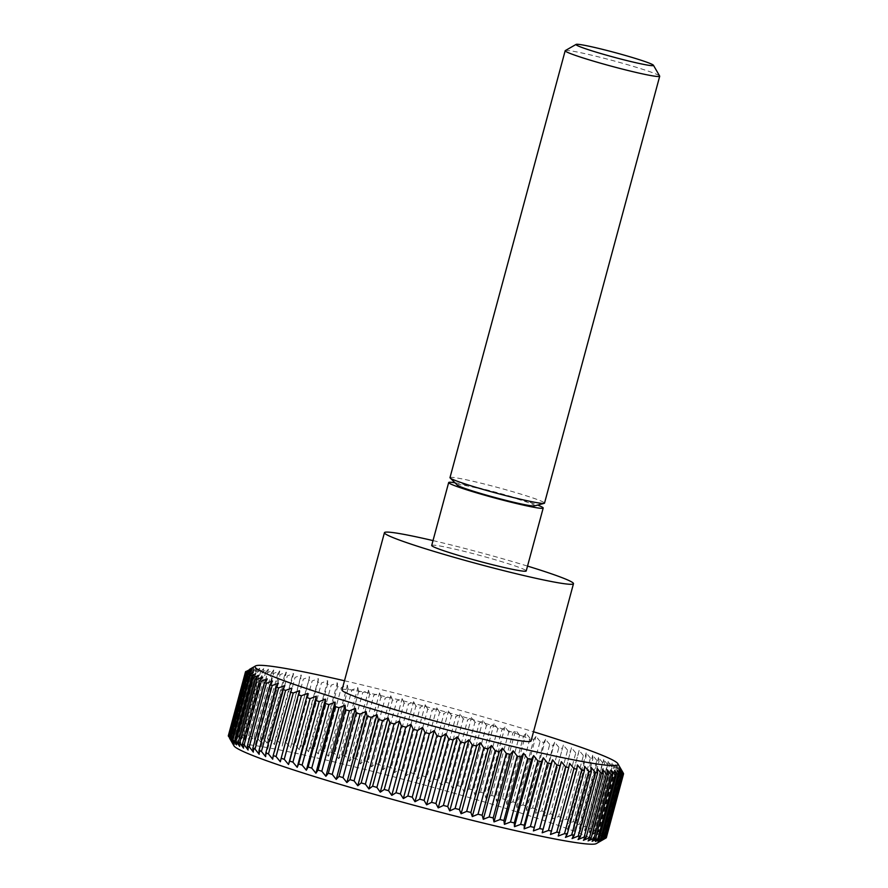<?xml version="1.0" encoding="UTF-8"?>
<svg xmlns="http://www.w3.org/2000/svg" width="888" height="888" viewBox="0 0 888 888"><rect width="100%" height="100%" fill="white"/><g stroke="black" fill="none" stroke-linecap="round" stroke-linejoin="round"><path stroke-width="0.67" stroke-dasharray="4.44 3.33" d="M433.011 540.592A97.902 5.805 -164.9 0 1 519.835 563.758A97.902 5.805 -164.9 0 1 527.528 566.089M342.002 689.943A97.902 5.805 -164.9 0 1 477.4 721.012A97.902 5.805 -164.9 0 1 531.046 740.958M454.989 482.783A48.951 2.908 -164.9 0 1 516.372 498.068A48.951 2.908 -164.9 0 1 537.617 505.072M431.701 545.443A48.951 2.908 -164.9 0 1 499.389 560.972A48.951 2.908 -164.9 0 1 526.218 570.951M449.994 477.622A48.951 2.908 -164.9 0 1 517.693 493.162A48.951 2.908 -164.9 0 1 544.522 503.13M457.342 485.137A40.115 2.375 -164.9 0 1 473.881 487.334A40.115 2.375 -164.9 0 1 512.676 497.569A40.115 2.375 -164.9 0 1 534.398 505.927M565.312 50.583A48.951 2.908 -164.9 0 1 632.878 66.267A48.951 2.908 -164.9 0 1 659.662 76.046M228.294 735.863L231.047 740.414L228.394 735.486M228.349 735.408A195.804 11.611 -164.9 0 1 228.527 735.175L231.502 739.793L229.049 734.831A195.804 11.611 -164.9 0 1 229.493 734.676L232.678 739.382L230.48 734.476A195.804 11.611 -164.9 0 1 231.202 734.387L234.587 739.16L232.656 734.309A195.804 11.611 -164.9 0 1 233.644 734.309L237.207 739.138L235.564 734.365A195.804 11.611 -164.9 0 1 236.819 734.432L240.537 739.327L239.183 734.62A195.804 11.611 -164.9 0 1 240.704 734.765L244.555 739.715L243.512 735.075A195.804 11.611 -164.9 0 1 245.277 735.297L249.262 740.303L248.518 735.741A195.804 11.611 -164.9 0 1 250.538 736.03L254.612 741.08L254.19 736.596A195.804 11.611 -164.9 0 1 256.454 736.962L260.617 742.057L260.517 737.662A195.804 11.611 -164.9 0 1 263.014 738.095L267.233 743.234L267.454 738.916A195.804 11.611 -164.9 0 1 270.174 739.427L274.425 744.588L274.991 740.348A195.804 11.611 -164.9 0 1 277.911 740.925L282.184 746.12L283.083 741.968A195.804 11.611 -164.9 0 1 286.202 742.612L290.476 747.829L291.708 743.767A195.804 11.611 -164.9 0 1 295.016 744.477L299.267 749.705L300.821 745.742A195.804 11.611 -164.9 0 1 304.307 746.508L308.513 751.736L310.4 747.863A195.804 11.611 -164.9 0 1 314.052 748.695L318.193 753.934L320.401 750.149A195.804 11.611 -164.9 0 1 324.198 751.026L328.249 756.265L330.78 752.569A195.804 11.611 -164.9 0 1 334.709 753.501L338.661 758.729L341.514 755.133A195.804 11.611 -164.9 0 1 345.554 756.11L349.373 761.316L352.536 757.808A195.804 11.611 -164.9 0 1 356.676 758.829L360.361 764.024L363.814 760.605A195.804 11.611 -164.9 0 1 368.043 761.671L371.561 766.832L375.302 763.502A195.804 11.611 -164.9 0 1 379.598 764.601L382.939 769.741L386.957 766.499A195.804 11.611 -164.9 0 1 391.308 767.62L394.45 772.715L398.734 769.563A195.804 11.611 -164.9 0 1 403.119 770.717L406.038 775.768L410.589 772.693A195.804 11.611 -164.9 0 1 414.985 773.87L417.682 778.887L422.466 775.89A195.804 11.611 -164.9 0 1 426.851 777.078L429.304 782.039L434.321 779.12A195.804 11.611 -164.9 0 1 438.694 780.319L440.892 785.225L446.12 782.384A195.804 11.611 -164.9 0 1 450.449 783.593L452.369 788.433L457.786 785.658A195.804 11.611 -164.9 0 1 462.071 786.868L463.714 791.652L469.308 788.933A195.804 11.611 -164.9 0 1 473.515 790.142L474.869 794.86L480.619 792.207A195.804 11.611 -164.9 0 1 484.737 793.406L485.792 798.046L491.686 795.459A195.804 11.611 -164.9 0 1 495.704 796.647L496.436 801.209L515.617 730.136L512.842 733.111L495.704 796.647M233.977 745.842A187.967 11.144 -164.9 0 1 493.784 804.761A187.967 11.144 -164.9 0 1 596.303 843.6M344.489 680.763A187.967 11.144 -164.9 0 1 514.996 726.14A187.967 11.144 -164.9 0 1 533.533 731.768M491.686 795.459L508.824 731.923A195.804 11.611 -164.9 0 1 512.842 733.111M508.824 731.923L504.972 726.972L501.887 729.88L484.737 793.406M480.619 792.207L497.757 728.671A195.804 11.611 -164.9 0 1 501.887 729.88M497.757 728.671L494.05 723.775L490.653 726.617L473.515 790.142M469.308 788.933L486.446 725.407A195.804 11.611 -164.9 0 1 490.653 726.617M486.446 725.407L482.894 720.568L479.209 723.332L462.071 786.868M457.786 785.658L474.936 722.122A195.804 11.611 -164.9 0 1 479.209 723.332M474.936 722.122L471.55 717.349L467.588 720.057L450.449 783.593M446.12 782.384L463.259 718.847A195.804 11.611 -164.9 0 1 467.588 720.057M463.259 718.847L460.073 714.141L455.833 716.783L438.694 780.319M434.321 779.12L451.47 715.584A195.804 11.611 -164.9 0 1 455.833 716.783M451.47 715.584L448.484 710.955L444 713.541L426.851 777.078M422.466 775.89L439.604 712.354A195.804 11.611 -164.9 0 1 444 713.541M439.604 712.354L436.852 707.803L432.123 710.333L414.985 773.87M410.589 772.693L427.727 709.168A195.804 11.611 -164.9 0 1 432.123 710.333M427.727 709.168L425.219 704.695L420.257 707.181L403.119 770.717M398.734 769.563L415.884 706.027A195.804 11.611 -164.9 0 1 420.257 707.181M415.884 706.027L413.619 701.642L408.447 704.084L391.308 767.62M386.957 766.499L404.107 702.963A195.804 11.611 -164.9 0 1 408.447 704.084M404.107 702.963L402.12 698.656L396.736 701.065L379.598 764.601M375.302 763.502L392.452 699.977A195.804 11.611 -164.9 0 1 396.736 701.065M392.452 699.977L390.742 695.759L385.181 698.135L368.043 761.671M363.814 760.605L380.952 697.08A195.804 11.611 -164.9 0 1 385.181 698.135M380.952 697.08L379.531 692.94L373.815 695.304L356.676 758.829M352.536 757.808L369.674 694.283A195.804 11.611 -164.9 0 1 373.815 695.304M369.674 694.283L368.553 690.242L362.693 692.573L345.554 756.11M341.514 755.133L358.652 691.597A195.804 11.611 -164.9 0 1 362.693 692.573M358.652 691.597L357.842 687.645L351.848 689.965L334.709 753.501M330.78 752.569L347.93 689.044A195.804 11.611 -164.9 0 1 351.848 689.965M347.93 689.044L347.43 685.181L341.336 687.49L324.198 751.026M320.401 750.149L337.54 686.613A195.804 11.611 -164.9 0 1 341.336 687.49M337.54 686.613L337.373 682.85L331.191 685.159L314.052 748.695M310.4 747.863L327.539 684.337A195.804 11.611 -164.9 0 1 331.191 685.159M327.539 684.337L327.694 680.663L321.456 682.972L304.307 746.508M300.821 745.742L317.959 682.206A195.804 11.611 -164.9 0 1 321.456 682.972M317.959 682.206L318.448 678.621L312.154 680.952L295.016 744.477M291.708 743.767L308.846 680.241A195.804 11.611 -164.9 0 1 312.154 680.952M308.846 680.241L309.657 676.745L303.352 679.087L286.202 742.612M283.083 741.968L300.222 678.443A195.804 11.611 -164.9 0 1 303.352 679.087M300.222 678.443L301.365 675.035L295.06 677.4L277.911 740.925M274.991 740.348L292.13 676.823A195.804 11.611 -164.9 0 1 295.06 677.4M292.13 676.823L293.606 673.504L287.312 675.89L270.174 739.427M267.454 738.916L284.593 675.38A195.804 11.611 -164.9 0 1 287.312 675.89M284.593 675.38L286.402 672.149L280.153 674.569L263.014 738.095M260.517 737.662L277.655 674.125A195.804 11.611 -164.9 0 1 280.153 674.569M277.655 674.125L279.798 670.984L273.604 673.437L256.454 736.962M254.19 736.596L271.339 673.071A195.804 11.611 -164.9 0 1 273.604 673.437M271.339 673.071L273.793 670.007L267.688 672.505L250.538 736.03M248.518 735.741L265.656 672.205A195.804 11.611 -164.9 0 1 267.688 672.505M265.656 672.205L268.431 669.219L262.426 671.761L245.277 735.297M243.512 735.075L260.65 671.539A195.804 11.611 -164.9 0 1 262.426 671.761M260.65 671.539L263.736 668.631L257.842 671.228L240.704 734.765M239.183 734.62L256.321 671.084A195.804 11.611 -164.9 0 1 257.842 671.228M256.321 671.084L259.718 668.242L253.957 670.895L236.819 734.432M235.564 734.365L252.703 670.829A195.804 11.611 -164.9 0 1 253.957 670.895M252.703 670.829L256.388 668.065L250.793 670.773L233.644 734.309M232.656 734.309L249.806 670.784A195.804 11.611 -164.9 0 1 250.793 670.773M249.806 670.784L253.768 668.076L248.34 670.862L231.202 734.387M230.48 734.476L247.63 670.94A195.804 11.611 -164.9 0 1 248.34 670.862M247.63 670.94L251.859 668.298L246.631 671.15L229.493 734.676M229.049 734.831L246.176 671.339A195.804 11.611 -164.9 0 1 246.631 671.15M622.288 771.361L620.512 768.298L623.021 772.771L605.882 836.307L601.331 839.382L620.512 768.298M622.643 772.394L619.502 767.288L621.755 771.683L604.617 835.208L600.321 838.372L605.494 835.919L622.643 772.394A195.804 11.611 -164.9 0 1 623.021 772.771M621.101 771.228L617.759 766.089L619.746 770.395L602.608 833.932L598.579 837.173L603.962 834.764L621.101 771.228A195.804 11.611 -164.9 0 1 621.755 771.683M618.825 769.874L615.306 764.701L617.016 768.93L599.866 832.456L596.125 835.786L601.676 833.41L618.825 769.874A195.804 11.611 -164.9 0 1 619.746 770.395M615.817 768.331L612.132 763.147L613.553 767.276L596.414 830.802L592.962 834.221L598.679 831.867L615.817 768.331A195.804 11.611 -164.9 0 1 617.016 768.93M612.098 766.622L608.269 761.405L609.39 765.445L592.252 828.981L589.099 832.489L594.96 830.147L612.098 766.622A195.804 11.611 -164.9 0 1 613.553 767.276M607.681 764.735L603.729 759.506L604.539 763.458L587.401 826.983L584.548 830.58L590.542 828.26L607.681 764.735A195.804 11.611 -164.9 0 1 609.39 765.445M602.575 762.67L598.523 757.442L599.012 761.305L581.873 824.83L579.342 828.526L585.436 826.206L602.575 762.67A195.804 11.611 -164.9 0 1 604.539 763.458M596.814 760.461L592.673 755.233L592.84 758.996L575.702 822.521L573.493 826.306L579.664 823.997L596.814 760.461A195.804 11.611 -164.9 0 1 599.012 761.305M590.398 758.108L586.191 752.869L586.047 756.543L568.897 820.079L567.021 823.953L573.26 821.633L590.398 758.108A195.804 11.611 -164.9 0 1 592.84 758.996M583.383 755.61L579.131 750.382L559.951 821.467L566.233 819.136L583.383 755.61A195.804 11.611 -164.9 0 1 586.047 756.543M575.768 752.98L571.495 747.774L552.314 818.858L558.63 816.516L575.768 752.98A195.804 11.611 -164.9 0 1 578.643 753.968M567.599 750.238L563.325 745.054L544.144 816.128L550.46 813.774L567.599 750.238A195.804 11.611 -164.9 0 1 570.684 751.27M558.907 747.385L554.645 742.224L553.169 745.543L535.475 813.308L541.769 810.922L558.907 747.385A195.804 11.611 -164.9 0 1 562.182 748.451M549.716 744.444L545.51 739.304L543.7 742.535L526.551 806.071L526.329 810.389L532.578 807.969L549.716 744.444A195.804 11.611 -164.9 0 1 553.169 745.543M540.082 741.402L535.93 736.307L533.788 739.46L516.649 802.985L516.749 807.392L522.943 804.939L540.082 741.402A195.804 11.611 -164.9 0 1 543.7 742.535M530.025 738.305L525.951 733.255L523.487 736.307L506.349 799.844L506.771 804.328L512.887 801.831L530.025 738.305A195.804 11.611 -164.9 0 1 533.788 739.46M496.436 801.209L502.453 798.667L519.591 735.142A195.804 11.611 -164.9 0 1 523.487 736.307M519.591 735.142L515.617 730.136M550.471 834.498L569.652 763.414M558.23 836.03L577.411 764.945M565.434 837.384L584.615 766.3M572.05 838.55L591.219 767.465M578.044 839.526L597.224 768.442M583.405 840.314L602.586 769.23M588.1 840.892L607.281 769.818M592.13 841.28L611.299 770.207M595.448 841.469L614.629 770.384M598.079 841.447L617.26 770.373M599.977 841.236L619.158 770.151M605.66 838.194L601.165 840.814L620.335 769.73M601.165 840.814L602.353 840.137M623.443 774.036L606.404 837.195L601.609 840.192L620.79 769.119M601.609 840.192L606.349 837.662M601.331 839.382L606.293 836.896A195.804 11.611 -164.9 0 1 606.404 837.195M606.293 836.896L623.432 773.359M600.321 838.372L619.502 767.288M603.962 834.764A195.804 11.611 -164.9 0 1 604.617 835.208M598.579 837.173L617.759 766.089M601.676 833.41A195.804 11.611 -164.9 0 1 602.608 833.932M596.125 835.786L615.306 764.701M598.679 831.867A195.804 11.611 -164.9 0 1 599.866 832.456M592.962 834.221L612.132 763.147M594.96 830.147A195.804 11.611 -164.9 0 1 596.414 830.802M589.099 832.489L608.269 761.405M590.542 828.26A195.804 11.611 -164.9 0 1 592.252 828.981M584.548 830.58L603.729 759.506M585.436 826.206A195.804 11.611 -164.9 0 1 587.401 826.983M579.342 828.526L598.523 757.442M579.664 823.997A195.804 11.611 -164.9 0 1 581.873 824.83M573.493 826.306L592.673 755.233M573.26 821.633A195.804 11.611 -164.9 0 1 575.702 822.521M567.021 823.953L586.191 752.869M566.233 819.136A195.804 11.611 -164.9 0 1 568.897 820.079M559.951 821.467L579.131 750.382M558.63 816.516A195.804 11.611 -164.9 0 1 561.505 817.504M552.314 818.858L571.495 747.774M550.46 813.774A195.804 11.611 -164.9 0 1 553.535 814.796M544.144 816.128L563.325 745.054M541.769 810.922A195.804 11.611 -164.9 0 1 545.032 811.987M535.475 813.308L554.645 742.224M532.578 807.969A195.804 11.611 -164.9 0 1 536.03 809.068M526.329 810.389L545.51 739.304M522.943 804.939A195.804 11.611 -164.9 0 1 526.551 806.071M516.749 807.392L535.93 736.307M512.887 801.831A195.804 11.611 -164.9 0 1 516.649 802.985M506.771 804.328L525.951 733.255M502.453 798.667A195.804 11.611 -164.9 0 1 506.349 799.844M485.792 798.046L504.972 726.972M474.869 794.86L494.05 723.775M463.714 791.652L482.894 720.568M452.369 788.433L471.55 717.349M440.892 785.225L460.073 714.141M429.304 782.039L448.484 710.955M417.682 778.887L436.852 707.803M406.038 775.768L425.219 704.695M394.45 772.715L413.619 701.642M382.939 769.741L402.12 698.656M371.561 766.832L390.742 695.759M360.361 764.024L379.531 692.94M349.373 761.316L368.553 690.242M338.661 758.729L357.842 687.645M328.249 756.265L347.43 685.181M318.193 753.934L337.373 682.85M308.513 751.736L327.694 680.663M299.267 749.705L318.448 678.621M290.476 747.829L309.657 676.745M282.184 746.12L301.365 675.035M274.425 744.588L293.606 673.504M267.233 743.234L286.402 672.149M260.617 742.057L279.798 670.984M254.612 741.08L273.793 670.007M249.262 740.303L268.431 669.219M244.555 739.715L263.736 668.631M240.537 739.327L259.718 668.242M237.207 739.138L256.388 668.065M234.587 739.16L253.768 668.076M232.678 739.382L251.859 668.298M231.502 739.793L250.682 668.72M245.665 671.639L228.527 735.175M231.047 740.414L250.227 669.341M231.335 741.236L250.505 670.151M232.345 742.246L251.526 671.162M234.077 743.445L253.258 672.36M236.541 744.821L255.711 673.748M239.704 746.386L258.885 675.313M243.567 748.129L262.748 677.045M248.107 750.027L267.288 678.943M253.324 752.092L272.494 681.007M259.174 754.301L278.355 683.227M265.645 756.654L284.826 685.58M272.705 759.151L291.886 688.067M280.342 761.76L299.522 690.675"/><path stroke-width="1.33" d="M527.528 566.089A97.902 5.805 -164.9 0 1 573.481 583.694A97.902 5.805 -164.9 0 1 438.084 552.625A97.902 5.805 -164.9 0 1 384.437 532.689A97.902 5.805 -164.9 0 1 433.011 540.592M573.481 583.694L531.046 740.958A97.902 5.805 -164.9 0 1 395.66 709.889A97.902 5.805 -164.9 0 1 342.002 689.943L384.437 532.689M537.617 505.072A48.951 2.908 -164.9 0 1 543.19 508.047A48.951 2.908 -164.9 0 1 475.491 492.507A48.951 2.908 -164.9 0 1 448.673 482.539A48.951 2.908 -164.9 0 1 454.989 482.783M543.19 508.047L526.218 570.951A48.951 2.908 -164.9 0 1 458.519 555.411A48.951 2.908 -164.9 0 1 431.701 545.443L448.673 482.539M653.446 65.268L659.662 76.046A48.951 2.908 -164.9 0 1 659.706 76.235L544.522 503.13A48.951 2.908 -164.9 0 1 544.189 503.352A48.951 2.908 -164.9 0 1 476.823 487.59A48.951 2.908 -164.9 0 1 450.172 477.977A48.951 2.908 -164.9 0 1 449.994 477.622L565.179 50.727A48.951 2.908 -164.9 0 1 565.312 50.583L576.112 44.4A40.115 2.375 -164.9 0 1 631.49 57.254A40.115 2.375 -164.9 0 1 653.446 65.268A40.115 2.375 -164.9 0 1 597.99 52.692A40.115 2.375 -164.9 0 1 576.112 44.4M544.189 503.352L534.398 505.927A40.115 2.375 -164.9 0 1 479.187 493.007A40.115 2.375 -164.9 0 1 457.342 485.137L450.172 477.977M659.706 76.235A48.951 2.908 -164.9 0 1 592.007 60.695A48.951 2.908 -164.9 0 1 565.179 50.727M346.875 782.561L366.045 711.477L367.099 716.117L349.961 779.653L346.875 782.561L343.012 777.611A195.804 11.611 -164.9 0 1 338.994 776.412L336.219 779.398L332.245 774.392A195.804 11.611 -164.9 0 1 328.349 773.215L325.885 776.279L321.811 771.228A195.804 11.611 -164.9 0 1 318.048 770.074L315.917 773.215L311.755 768.12A195.804 11.611 -164.9 0 1 308.147 766.999L306.338 770.218L302.12 765.09A195.804 11.611 -164.9 0 1 298.668 763.991L297.191 767.31L292.929 762.148A195.804 11.611 -164.9 0 1 289.666 761.083L288.511 764.479L284.238 759.296A195.804 11.611 -164.9 0 1 281.163 758.263L280.342 761.76L276.068 756.543A195.804 11.611 -164.9 0 1 273.193 755.566L272.705 759.151L268.465 753.923A195.804 11.611 -164.9 0 1 265.801 752.98L265.645 756.654L261.438 751.426A195.804 11.611 -164.9 0 1 258.996 750.538L259.174 754.301L255.034 749.061A195.804 11.611 -164.9 0 1 252.825 748.229L253.324 752.092L249.262 746.852A195.804 11.611 -164.9 0 1 247.297 746.075L248.107 750.027L244.156 744.799A195.804 11.611 -164.9 0 1 242.446 744.089L243.567 748.129L239.738 742.912A195.804 11.611 -164.9 0 1 238.284 742.257L239.704 746.386L236.019 741.191A195.804 11.611 -164.9 0 1 234.821 740.603L236.541 744.821L233.011 739.66A195.804 11.611 -164.9 0 1 232.09 739.138L234.077 743.445L230.736 738.305A195.804 11.611 -164.9 0 1 230.081 737.85L232.345 742.246L229.204 737.14A195.804 11.611 -164.9 0 1 228.815 736.763L228.405 736.174A195.804 11.611 -164.9 0 1 228.294 735.863L245.443 672.338L250.227 669.341L245.499 671.872A195.804 11.611 -164.9 0 1 245.665 671.639L246.187 671.306M228.394 735.486L245.499 671.872M605.205 838.383L599.977 841.236L604.217 838.594L621.356 775.058L619.158 770.151L622.344 774.858L605.205 838.383A195.804 11.611 -164.9 0 0 605.649 838.228L622.788 774.691L620.335 769.73L623.321 774.358L606.171 837.895L596.303 843.6A187.967 11.144 -164.9 0 1 336.841 783.394A187.967 11.144 -164.9 0 1 233.977 745.842L229.548 738.172M533.533 731.768A187.967 11.144 -164.9 0 1 617.859 763.691A187.967 11.144 -164.9 0 1 358.053 704.772A187.967 11.144 -164.9 0 1 255.544 665.933A187.967 11.144 -164.9 0 1 344.489 680.763M228.405 736.174L245.543 672.638A195.804 11.611 -164.9 0 1 245.443 672.338M245.543 672.638L250.505 670.151L245.965 673.226L228.815 736.763M229.204 737.14L246.342 673.604A195.804 11.611 -164.9 0 1 245.965 673.226M246.342 673.604L251.526 671.162L247.23 674.314L230.081 737.85M230.736 738.305L247.885 674.769A195.804 11.611 -164.9 0 1 247.23 674.314M247.885 674.769L253.258 672.36L249.228 675.601L232.09 739.138M233.011 739.66L250.161 676.123A195.804 11.611 -164.9 0 1 249.228 675.601M250.161 676.123L255.711 673.748L251.97 677.078L234.821 740.603M236.019 741.191L253.158 677.666A195.804 11.611 -164.9 0 1 251.97 677.078M253.158 677.666L258.885 675.313L255.422 678.721L238.284 742.257M239.738 742.912L256.876 679.375A195.804 11.611 -164.9 0 1 255.422 678.721M256.876 679.375L262.748 677.045L259.585 680.552L242.446 744.089M244.156 744.799L261.305 681.274A195.804 11.611 -164.9 0 1 259.585 680.552M261.305 681.274L267.288 678.943L264.435 682.55L247.297 746.075M249.262 746.852L266.4 683.327A195.804 11.611 -164.9 0 1 264.435 682.55M266.4 683.327L272.494 681.007L269.963 684.704L252.825 748.229M255.034 749.061L272.172 685.536A195.804 11.611 -164.9 0 1 269.963 684.704M272.172 685.536L278.355 683.227L276.135 687.001L258.996 750.538M261.438 751.426L278.577 687.889A195.804 11.611 -164.9 0 1 276.135 687.001M278.577 687.889L284.826 685.58L282.939 689.454L265.801 752.98M268.465 753.923L285.603 690.387A195.804 11.611 -164.9 0 1 282.939 689.454M285.603 690.387L291.886 688.067L273.193 755.566M276.068 756.543L293.218 693.017A195.804 11.611 -164.9 0 1 290.332 692.03M293.218 693.017L299.522 690.675L281.163 758.263M284.238 759.296L301.387 695.759A195.804 11.611 -164.9 0 1 298.301 694.738M301.387 695.759L307.692 693.406L289.666 761.083M292.929 762.148L310.079 698.612A195.804 11.611 -164.9 0 1 306.804 697.546M310.079 698.612L316.372 696.225L315.806 700.454L298.668 763.991M302.12 765.09L319.258 701.564A195.804 11.611 -164.9 0 1 315.806 700.454M319.258 701.564L325.519 699.145L325.286 703.463L308.147 766.999M311.755 768.12L328.904 704.595A195.804 11.611 -164.9 0 1 325.286 703.463M328.904 704.595L335.098 702.142L335.187 706.537L318.048 770.074M321.811 771.228L338.95 707.692A195.804 11.611 -164.9 0 1 335.187 706.537M338.95 707.692L345.066 705.205L345.488 709.69L328.349 773.215M332.245 774.392L349.384 710.866A195.804 11.611 -164.9 0 1 345.488 709.69M349.384 710.866L355.4 708.324L356.144 712.886L338.994 776.412M343.012 777.611L360.162 714.074L366.045 711.477M360.162 714.074A195.804 11.611 -164.9 0 1 356.144 712.886M371.217 717.326L376.967 714.674L378.321 719.38L361.183 782.916L357.797 785.758L354.079 780.852L371.217 717.326A195.804 11.611 -164.9 0 1 367.099 716.117M382.528 720.601L388.123 717.881L389.765 722.666L372.627 786.191L368.942 788.966L365.39 784.126L382.528 720.601A195.804 11.611 -164.9 0 1 378.321 719.38M394.05 723.875L399.467 721.1L401.398 725.94L384.249 789.476L380.286 792.174L376.901 787.412L394.05 723.875A195.804 11.611 -164.9 0 1 389.765 722.666M405.727 727.15L410.955 724.308L413.142 729.215L396.004 792.74L391.775 795.382L388.578 790.686L405.727 727.15A195.804 11.611 -164.9 0 1 401.398 725.94M417.515 730.413L422.533 727.494L424.986 732.456L407.847 795.992L403.352 798.578L400.377 793.95L417.515 730.413A195.804 11.611 -164.9 0 1 413.142 729.215M429.37 733.643L434.165 730.646L436.863 735.664L419.713 799.189L414.985 801.731L412.232 797.18L429.37 733.643A195.804 11.611 -164.9 0 1 424.986 732.456M441.247 736.829L445.798 733.754L448.729 738.816L431.579 802.352L426.617 804.839L424.109 800.365L441.247 736.829A195.804 11.611 -164.9 0 1 436.863 735.664M453.102 739.97L457.398 736.807L460.539 741.913L443.389 805.449L438.217 807.891L435.953 803.507L453.102 739.97A195.804 11.611 -164.9 0 1 448.729 738.816M464.879 743.034L468.908 739.793L472.238 744.932L455.1 808.469L449.728 810.877L447.73 806.57L464.879 743.034A195.804 11.611 -164.9 0 1 460.539 741.913M476.534 746.031L480.286 742.701L483.805 747.863L466.655 811.399L461.105 813.774L459.396 809.556L476.534 746.031A195.804 11.611 -164.9 0 1 472.238 744.932M488.023 748.928L491.486 745.509L495.16 750.704L478.022 814.229L472.305 816.583L470.884 812.453L488.023 748.928A195.804 11.611 -164.9 0 1 483.805 747.863M499.3 751.714L502.464 748.207L506.293 753.424L489.144 816.96L483.283 819.291L482.162 815.251L499.3 751.714A195.804 11.611 -164.9 0 1 495.16 750.704M510.334 754.4L513.175 750.804L517.127 756.032L499.988 819.557L493.994 821.888L493.184 817.937L510.334 754.4A195.804 11.611 -164.9 0 1 506.293 753.424M521.056 756.965L523.587 753.268L527.639 758.507L510.5 822.033L504.406 824.353L503.918 820.49L521.056 756.965A195.804 11.611 -164.9 0 1 517.127 756.032M531.435 759.384L533.644 755.599L537.795 760.838L520.646 824.375L514.474 826.684L514.296 822.921L531.435 759.384A195.804 11.611 -164.9 0 1 527.639 758.507M541.436 761.66L543.323 757.786L547.53 763.025L530.391 826.562L524.142 828.87L524.297 825.196L541.436 761.66A195.804 11.611 -164.9 0 1 537.795 760.838M551.015 763.791L552.569 759.828L556.82 765.056L539.682 828.582L533.388 830.913L551.015 763.791A195.804 11.611 -164.9 0 1 547.53 763.025M560.139 765.756L561.36 761.704L565.634 766.91L548.484 830.447L542.18 832.789L560.139 765.756A195.804 11.611 -164.9 0 1 556.82 765.056M568.764 767.554L569.652 763.414L573.926 768.597L556.787 832.134L550.471 834.498L568.764 767.554A195.804 11.611 -164.9 0 1 565.634 766.91M576.856 769.186L577.411 764.945L581.662 770.107L564.524 833.643L558.23 836.03L576.856 769.186A195.804 11.611 -164.9 0 1 573.926 768.597M584.382 770.618L584.615 766.3L588.833 771.428L571.683 834.964L565.434 837.384L567.243 834.154L584.382 770.618A195.804 11.611 -164.9 0 1 581.662 770.107M591.319 771.872L591.219 767.465L595.382 772.56L578.243 836.096L572.05 838.55L574.181 835.408L591.319 771.872A195.804 11.611 -164.9 0 1 588.833 771.428M597.646 772.937L597.224 768.442L601.298 773.504L584.16 837.029L578.044 839.526L580.497 836.463L597.646 772.937A195.804 11.611 -164.9 0 1 595.382 772.56M603.318 773.792L602.586 769.23L606.56 774.236L589.421 837.773L583.405 840.314L586.18 837.329L603.318 773.792A195.804 11.611 -164.9 0 1 601.298 773.504M608.336 774.458L607.281 769.818L611.133 774.769L593.994 838.305L588.1 840.892L591.186 837.983L608.336 774.458A195.804 11.611 -164.9 0 1 606.56 774.236M612.653 774.913L611.299 770.207L615.018 775.102L597.879 838.627L592.13 841.28L595.515 838.45L612.653 774.913A195.804 11.611 -164.9 0 1 611.133 774.769M616.272 775.169L614.629 770.384L618.192 775.224L601.054 838.76L595.448 841.469L599.134 838.705L616.272 775.169A195.804 11.611 -164.9 0 1 615.018 775.102M619.18 775.213L617.26 770.373L620.634 775.146L603.496 838.672L598.079 841.447L602.042 838.749L619.18 775.213A195.804 11.611 -164.9 0 1 618.192 775.224M621.356 775.058A195.804 11.611 -164.9 0 1 620.634 775.146M606.171 837.895A195.804 11.611 -164.9 0 0 606.349 837.662L623.487 774.125A195.804 11.611 -164.9 0 1 623.321 774.358M617.859 763.691L623.432 773.359A195.804 11.611 -164.9 0 1 623.543 773.67M354.079 780.852A195.804 11.611 -164.9 0 1 349.961 779.653M357.797 785.758L376.967 714.674M365.39 784.126A195.804 11.611 -164.9 0 1 361.183 782.916M368.942 788.966L388.123 717.881M376.901 787.412A195.804 11.611 -164.9 0 1 372.627 786.191M380.286 792.174L399.467 721.1M388.578 790.686A195.804 11.611 -164.9 0 1 384.249 789.476M391.775 795.382L410.955 724.308M400.377 793.95A195.804 11.611 -164.9 0 1 396.004 792.74M403.352 798.578L422.533 727.494M412.232 797.18A195.804 11.611 -164.9 0 1 407.847 795.992M414.985 801.731L434.165 730.646M424.109 800.365A195.804 11.611 -164.9 0 1 419.713 799.189M426.617 804.839L445.798 733.754M435.953 803.507A195.804 11.611 -164.9 0 1 431.579 802.352M438.217 807.891L457.398 736.807M447.73 806.57A195.804 11.611 -164.9 0 1 443.389 805.449M449.728 810.877L468.908 739.793M459.396 809.556A195.804 11.611 -164.9 0 1 455.1 808.469M461.105 813.774L480.286 742.701M470.884 812.453A195.804 11.611 -164.9 0 1 466.655 811.399M472.305 816.583L491.486 745.509M482.162 815.251A195.804 11.611 -164.9 0 1 478.022 814.229M483.283 819.291L502.464 748.207M493.184 817.937A195.804 11.611 -164.9 0 1 489.144 816.96M493.994 821.888L513.175 750.804M503.918 820.49A195.804 11.611 -164.9 0 1 499.988 819.557M504.406 824.353L523.587 753.268M514.296 822.921A195.804 11.611 -164.9 0 1 510.5 822.033M514.474 826.684L533.644 755.599M524.297 825.196A195.804 11.611 -164.9 0 1 520.646 824.375M524.142 828.87L543.323 757.786M533.877 827.327A195.804 11.611 -164.9 0 1 530.391 826.562M533.388 830.913L552.569 759.828M542.99 829.292A195.804 11.611 -164.9 0 1 539.682 828.582M542.18 832.789L561.36 761.704M551.615 831.09A195.804 11.611 -164.9 0 1 548.484 830.447M559.706 832.711A195.804 11.611 -164.9 0 1 556.787 832.134M567.243 834.154A195.804 11.611 -164.9 0 1 564.524 833.643M574.181 835.408A195.804 11.611 -164.9 0 1 571.683 834.964M580.497 836.463A195.804 11.611 -164.9 0 1 578.243 836.096M586.18 837.329A195.804 11.611 -164.9 0 1 584.16 837.029M591.186 837.983A195.804 11.611 -164.9 0 1 589.421 837.773M595.515 838.45A195.804 11.611 -164.9 0 1 593.994 838.305M599.134 838.705A195.804 11.611 -164.9 0 1 597.879 838.627M602.042 838.749A195.804 11.611 -164.9 0 1 601.054 838.76M604.217 838.594A195.804 11.611 -164.9 0 1 603.496 838.672M288.511 764.479L307.692 693.406M297.191 767.31L316.372 696.225M306.338 770.218L325.519 699.145M315.917 773.215L335.098 702.142M325.885 776.279L345.066 705.205M336.219 779.398L355.4 708.324M255.544 665.933L249.484 669.397"/></g></svg>

